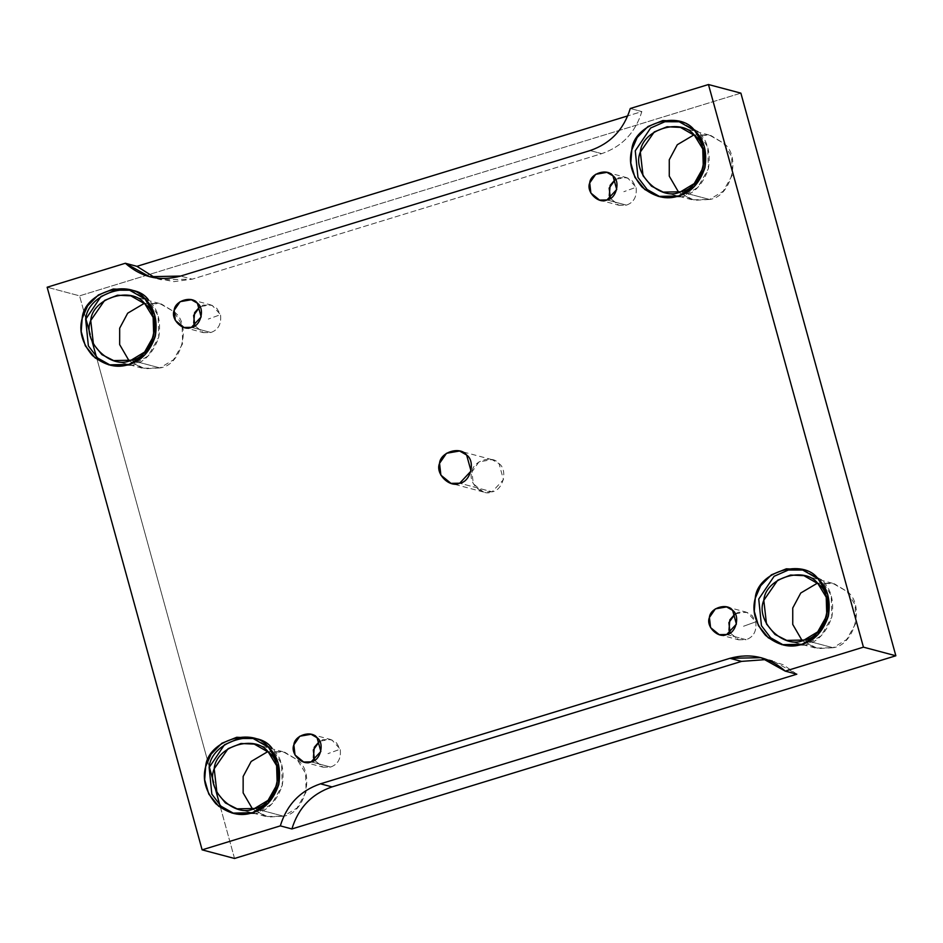 <?xml version="1.0" encoding="UTF-8"?>
<svg xmlns="http://www.w3.org/2000/svg" width="943" height="943" viewBox="0 0 943 943"><rect width="100%" height="100%" fill="white"/><g stroke="black" fill="none" stroke-linecap="round" stroke-linejoin="round"><path stroke-width="0.71" stroke-dasharray="4.71 3.54" d="M330.592 767.048C338.042 764.396 341.248 758.455 340.223 749.213L327.975 753.634L340.223 749.213L331.83 739.878L323.036 739.595L319.63 741.163L330.498 739.453L336.533 742.895L340.223 749.213C341.248 758.455 338.042 764.396 330.592 767.048L323.131 767.189L314.549 760.306L322.93 767.142L330.592 767.048L311.143 761.873L330.592 767.048M626.447 205.126C633.908 202.474 637.114 196.533 636.077 187.292L623.83 191.712L636.077 187.292L627.684 177.956L618.891 177.685L615.484 179.253L626.352 177.532L632.388 180.985L636.077 187.292C637.114 196.533 633.908 202.474 626.447 205.126L618.985 205.279L610.404 198.384L618.785 205.22L626.447 205.126L606.997 199.951L626.447 205.126M210.902 332.49C218.352 329.85 221.558 323.909 220.521 314.667L208.273 319.076L220.521 314.667L212.14 305.332L203.334 305.049L199.94 306.616L210.808 304.895L216.843 308.349L220.521 314.667C221.558 323.909 218.352 329.85 210.902 332.49L203.429 332.643L194.847 325.759L203.228 332.584L210.902 332.49L191.453 327.327L210.902 332.49M796.811 674.198L783.138 664.697L766.789 659.522L772.659 660.76L796.811 674.198M492.116 491.822L483.405 491.998L473.303 483.783L471.96 471.96L478.914 461.905L492.01 459.63L499.047 463.65L503.456 479.657L492.116 491.822L459.701 483.205L492.116 491.822C503.091 490.537 508.171 469.85 499.047 463.65C492.647 454.538 472.738 460.644 471.96 471.96C467.398 482.344 482.215 496.937 492.116 491.822M802.069 644.269L805.534 645.189L783.586 645.095L805.534 645.189L802.069 644.269M803.542 570.032L821.624 579.804L831.184 595.469L831.867 616.97L821.282 635.712L805.534 645.189C817.77 641.877 826.539 632.47 831.867 616.97C834.343 600.762 830.924 588.373 821.624 579.804L803.542 570.032M804.12 640.038L833.07 647.735L815.648 648.089L802.139 640.58L817.817 648.584L833.07 647.735L804.12 640.038M817.404 583.163L832.846 583.352L846.92 591.402L855.16 604.911L855.749 623.429L846.637 639.566L833.07 647.735C854.995 645.177 865.179 603.791 846.92 591.402L834.343 583.788L817.404 583.163M678.595 195.991L682.06 196.922L660.112 196.816L682.06 196.922L678.595 195.991M680.068 121.765L698.15 131.537L707.71 147.202L708.382 168.703L697.808 187.445L682.06 196.922C694.296 193.61 703.065 184.203 708.382 168.703C710.869 152.495 707.45 140.106 698.15 131.537L680.068 121.765M680.646 191.771L709.596 199.468L692.174 199.81L678.665 192.313L694.343 200.317L709.596 199.468L680.646 191.771M693.93 134.884L709.372 135.073L723.446 143.136L731.685 156.632L732.275 175.15L723.163 191.299L709.596 199.468C731.52 196.91 741.705 155.524 723.446 143.136L710.869 135.509L693.93 134.884M128.991 364.446L132.468 365.377L110.52 365.271L132.468 365.377L128.991 364.446M130.464 290.22L148.546 299.992L158.106 315.657L158.789 337.158L148.216 355.9L132.468 365.377C144.692 362.065 153.461 352.658 158.789 337.158C161.265 320.95 157.846 308.561 148.546 299.992M131.042 360.226L159.992 367.923L142.57 368.265L129.061 360.768L144.75 368.76L159.992 367.923L131.042 360.226M144.326 303.34L159.78 303.528L173.854 311.591L182.082 325.087L182.671 343.606L173.559 359.754L159.992 367.923C181.928 365.365 192.101 323.979 173.854 311.591L161.277 303.964L144.326 303.34M252.465 812.725L255.942 813.644L233.994 813.55L255.942 813.644L252.465 812.725M253.938 738.487L272.02 748.259L281.58 763.924L282.263 785.425L271.69 804.167L255.942 813.644C268.166 810.332 276.936 800.925 282.263 785.425C284.739 769.217 281.332 756.828 272.02 748.259M254.516 808.493L283.466 816.19L266.044 816.544L252.547 809.035L268.225 817.039L283.466 816.19L254.516 808.493M267.8 751.618L283.254 751.807L297.328 759.858L305.567 773.366L306.145 791.884L297.033 808.021L283.466 816.19C305.402 813.632 315.587 772.246 297.328 759.858L284.751 752.243L267.8 751.618M590.118 150.562L601.693 153.65L192.195 279.163L180.608 276.075L192.195 279.163L161.076 279.776L155.371 277.937L173.925 281.639L192.195 279.163L601.693 153.65C622.038 146.637 635.417 132.621 641.841 111.58L627.755 115.895L641.841 111.58C635.417 132.621 622.038 146.637 601.693 153.65L590.118 150.562M630.266 108.504L641.841 111.58L630.266 108.504M740.88 93.145L79.566 295.843L47.15 287.226L79.566 295.843L740.88 93.145M234.536 858.472L219.86 805.157L234.536 858.472M215.476 789.267L213.684 782.761L215.476 789.267M209.311 766.871L96.386 356.89L209.311 766.871M92.001 340.989L90.21 334.494L92.001 340.989M85.837 318.593L79.566 295.843L85.837 318.593M726.699 634.509L746.149 639.672L738.675 639.825L730.094 632.93L738.475 639.767L746.149 639.672L726.699 634.509M735.186 613.799L746.054 612.078L752.09 615.531L755.767 621.838C756.805 631.079 753.598 637.032 746.149 639.672C753.598 637.032 756.805 631.079 755.767 621.838L743.52 626.258L755.767 621.838L747.386 612.514L738.581 612.231L735.186 613.799M311.049 734.279L330.498 739.453M303.67 762.027L323.131 767.189M606.903 172.357L626.352 177.532M599.536 200.105L618.985 205.279M191.358 299.733L210.808 304.895M183.979 327.469L203.429 332.643M483.405 491.998L450.99 483.37M492.01 459.63L459.595 451.002M801.821 569.525L805.287 570.456M781.841 644.67L785.319 645.59M803.908 575.654L832.846 583.352M786.698 640.391L815.648 648.089M678.347 121.258L681.813 122.177M658.367 196.403L661.845 197.323M680.433 127.388L709.372 135.073M663.224 192.124L692.174 199.81M128.743 289.713L132.209 290.633M108.763 364.858L112.241 365.778M130.829 295.843L159.78 303.528M113.62 360.58L142.57 368.265M252.217 737.98L255.683 738.911M232.237 813.125L235.715 814.045M254.304 744.11L283.254 751.807M237.094 808.846L266.044 816.544M149.501 276.7L161.076 279.776M761.084 657.684L772.659 660.76M726.605 606.915L746.054 612.078M719.226 634.651L738.675 639.825"/><path stroke-width="1.41" d="M319.63 741.163L314.302 747.245L313.406 757.429L314.549 760.306L313.312 750.015L319.63 741.163M311.143 761.873L320.856 751.453L317.084 737.732L311.049 734.279L299.827 736.224L293.862 744.852L295.018 754.989L303.67 762.027L311.143 761.873C302.644 766.258 289.949 753.752 293.862 744.852C294.534 735.151 311.591 729.917 317.084 737.732C324.911 743.037 320.537 760.777 311.143 761.873M615.484 179.253L610.156 185.323L609.261 195.507L610.404 198.384L609.166 188.105L615.484 179.253M606.997 199.951L616.722 189.531L612.938 175.811L606.903 172.357L595.681 174.314L589.717 182.93L590.872 193.067L599.536 200.105L606.997 199.951C598.51 204.348 585.815 191.83 589.717 182.93C590.389 173.229 607.445 168.007 612.938 175.811C620.765 181.127 616.404 198.867 606.997 199.951M199.94 306.616L194.6 312.699L193.716 322.883L194.847 325.759L193.621 315.469L199.94 306.616M191.453 327.327L201.165 316.907L197.382 303.186L191.358 299.733L180.137 301.677L174.172 310.294L175.327 320.443L183.979 327.469L191.453 327.327C182.954 331.712 170.259 319.206 174.172 310.294C174.832 300.605 191.9 295.371 197.382 303.186C205.209 308.491 200.847 326.231 191.453 327.327M291.894 828.956L796.811 674.198L291.894 828.956L280.319 825.879L202.12 849.855L47.15 287.226L125.348 263.262L149.501 276.7L180.608 276.075L590.118 150.562C610.451 143.56 623.842 129.545 630.266 108.504L708.464 84.528L740.88 93.145L708.464 84.528L863.434 647.157L895.85 655.774L740.88 93.145L895.85 655.774L234.536 858.472L202.12 849.855L234.536 858.472L895.85 655.774L863.434 647.157L785.236 671.121L796.811 674.198L785.236 671.121L761.084 657.684L729.965 658.308L320.467 783.822C300.122 790.823 286.743 804.839 280.319 825.879L291.894 828.956C298.318 807.915 311.709 793.9 332.042 786.898C311.709 793.9 298.318 807.915 291.894 828.956M766.789 659.522L741.552 661.385L332.042 786.898L320.467 783.822L332.042 786.898L741.552 661.385L729.965 658.308L741.552 661.385L766.789 659.522M459.701 483.205L471.04 471.04L466.632 455.033L459.595 451.002L446.499 453.288L439.544 463.343L440.888 475.166L450.99 483.37L459.701 483.205C449.787 488.321 434.982 473.728 439.544 463.343C440.322 452.027 460.219 445.921 466.632 455.033C475.755 461.233 470.663 481.92 459.701 483.205M802.069 644.269L817.817 634.792L828.39 616.05L827.718 594.55L818.147 578.884L801.821 569.525L786.332 568.818L771.421 574.817L760.671 585.756L755.272 598.157L754.27 611.288L758.396 625.61L768.274 637.786L781.841 644.67L802.069 644.269C790.057 648.383 777.881 645.401 765.504 635.323C755.178 623.04 751.771 610.651 755.272 598.157C757.076 571.882 803.283 557.726 818.147 578.884C827.459 587.454 830.866 599.842 828.39 616.05C823.062 631.551 814.292 640.957 802.069 644.269M783.586 645.095L770.643 637.786L761.449 625.692L758.738 599.076L774.109 576.291L788.383 570.008L803.542 570.032L788.383 570.008L774.109 576.291L758.738 599.076L761.449 625.692L770.643 637.786L783.586 645.095M804.12 640.038C784.305 650.281 754.683 621.095 763.806 600.314C765.362 577.682 805.169 565.482 817.982 583.705C836.241 596.094 826.056 637.492 804.12 640.038L817.687 631.881L826.799 615.732L826.221 597.214L817.982 583.705L803.908 575.654L790.564 575.041L777.716 580.204L763.806 600.314L766.494 623.971L775.005 634.462L786.698 640.391L804.12 640.038M802.139 640.58L792.745 624.431L792.745 608.011L800.76 593.006L817.404 583.163L800.76 593.006L792.745 608.011L792.745 624.431L802.139 640.58M678.595 195.991L694.343 186.514L704.916 167.771L704.244 146.283L694.673 130.606L678.347 121.258L662.858 120.539L647.947 126.539L637.197 137.478L631.798 149.878L630.796 163.021L634.922 177.343L644.8 189.508L658.367 196.403L678.595 195.991C666.583 200.116 654.407 197.134 642.03 187.044C631.704 174.773 628.297 162.385 631.798 149.878C633.602 123.616 679.809 109.459 694.673 130.606C703.985 139.187 707.391 151.575 704.916 167.771C699.588 183.284 690.818 192.69 678.595 195.991M660.112 196.816L647.169 189.508L637.975 177.425L635.264 150.809L650.635 128.012L664.909 121.73L680.068 121.765L664.909 121.73L650.635 128.012L635.264 150.809L637.975 177.425L647.169 189.508L660.112 196.816M680.646 191.771C660.831 202.014 631.209 172.828 640.332 152.047C641.888 129.415 681.695 117.215 694.508 135.438C712.767 147.827 702.582 189.213 680.646 191.771L694.213 183.602L703.325 167.453L702.747 148.935L694.508 135.438L680.433 127.388L667.09 126.763L654.242 131.937L640.332 152.047L643.02 175.704L651.53 186.184L663.224 192.124L680.646 191.771M678.665 192.313L669.271 176.152L669.271 159.744L677.286 144.739L693.93 134.884L677.286 144.739L669.271 159.744L669.271 176.152L678.665 192.313M128.991 364.446L144.739 354.969L155.312 336.227L154.64 314.738L145.081 299.061L128.743 289.713L113.254 288.994L98.343 294.994L87.593 305.933L82.194 318.333L81.192 331.476L85.318 345.798L95.196 357.963L108.763 364.858L128.991 364.446C116.991 368.572 104.803 365.589 92.426 355.499C82.112 343.228 78.693 330.84 82.194 318.333C83.998 292.071 130.205 277.914 145.081 299.061C154.381 307.642 157.787 320.031 155.312 336.227C149.996 351.739 141.214 361.145 128.991 364.446M148.546 299.992C133.682 278.833 87.475 292.99 85.672 319.264L88.371 345.881L97.565 357.963L110.52 365.271L97.565 357.963L88.371 345.881L85.672 319.264L101.031 296.467L115.305 290.185L130.464 290.22M131.042 360.226C111.227 370.469 81.605 341.283 90.728 320.502C92.284 297.87 132.091 285.67 144.904 303.894C163.163 316.282 152.978 357.668 131.042 360.226L144.609 352.057L153.721 335.908L153.143 317.39L144.904 303.894L130.829 295.843L117.486 295.218L104.638 300.393L90.728 320.502L93.428 344.16L101.927 354.639L113.62 360.58L131.042 360.226M129.061 360.768L119.667 344.608L119.678 328.188L127.682 313.194L144.326 303.34L127.682 313.194L119.678 328.188L119.667 344.608L129.061 360.768M252.465 812.725L268.213 803.247L278.786 784.505L278.114 763.005L268.555 747.339L252.217 737.98L236.728 737.273L221.817 743.273L211.067 754.211L205.668 766.612L204.666 779.743L208.792 794.065L218.67 806.241L232.237 813.125L252.465 812.725C240.465 816.838 228.277 813.856 215.9 803.778C205.586 791.495 202.167 779.107 205.668 766.612C207.472 740.338 253.679 726.181 268.555 747.339C277.855 755.909 281.262 768.297 278.786 784.505C273.47 800.006 264.688 809.412 252.465 812.725M272.02 748.259C257.156 727.1 210.949 741.269 209.146 767.531L211.845 794.147L221.039 806.241L233.994 813.55L221.039 806.241L211.845 794.147L209.146 767.531L224.505 744.746L238.779 738.463L253.938 738.487M254.516 808.493C234.701 818.736 205.079 789.55 214.202 768.769C215.758 746.137 255.565 733.937 268.378 752.16C286.637 764.549 276.452 805.947 254.516 808.493L268.083 800.336L277.195 784.187L276.617 765.669L268.378 752.16L254.304 744.11L240.96 743.497L228.112 748.659L214.202 768.769L216.902 792.426L225.401 802.917L237.094 808.846L254.516 808.493M252.547 809.035L243.141 792.886L243.153 776.466L251.156 761.461L267.8 751.618L251.156 761.461L243.153 776.466L243.141 792.886L252.547 809.035M155.371 277.937L136.924 266.339L125.348 263.262L136.924 266.339L155.371 277.937M627.755 115.895L136.924 266.339L627.755 115.895M219.86 805.157L215.476 789.267L219.86 805.157M213.684 782.761L209.311 766.871L213.684 782.761M96.386 356.89L92.001 340.989L96.386 356.89M90.21 334.494L85.837 318.593L90.21 334.494M729.965 658.308C750.699 652.721 769.123 656.988 785.236 671.121L863.434 647.157L708.464 84.528L630.266 108.504C623.842 129.545 610.451 143.56 590.118 150.562L180.608 276.075C159.886 281.662 141.462 277.395 125.348 263.262L47.15 287.226L202.12 849.855L280.319 825.879C286.743 804.839 300.122 790.823 320.467 783.822L729.965 658.308M726.699 634.509C718.201 638.894 705.505 626.388 709.419 617.476C710.079 607.775 727.147 602.553 732.628 610.357C740.455 615.673 736.094 633.413 726.699 634.509L736.412 624.089L732.628 610.357L726.605 606.915L715.383 608.86L709.419 617.476L710.574 627.614L719.226 634.651L726.699 634.509M730.094 632.93L728.868 622.651L735.186 613.799L729.847 619.869L728.963 630.065L730.094 632.93"/></g></svg>
